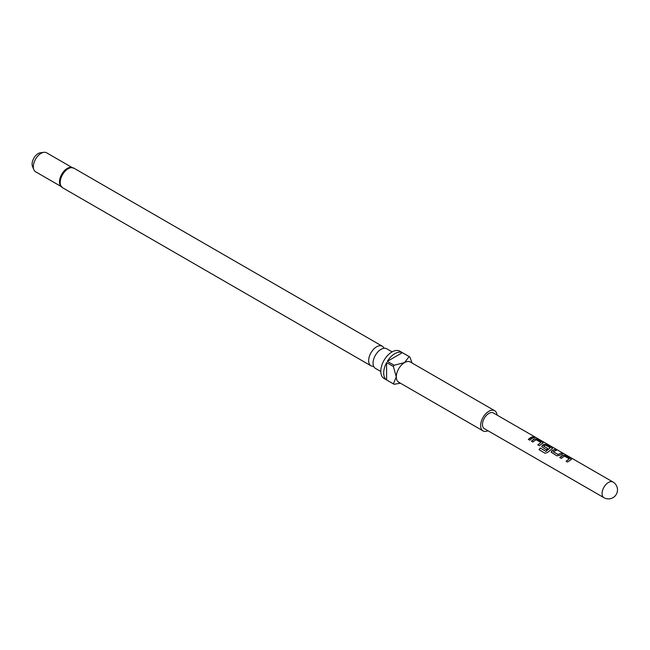 <?xml version="1.0" encoding="UTF-8"?>
<svg xmlns="http://www.w3.org/2000/svg" width="650" height="650" viewBox="0 0 650 650"><rect width="100%" height="100%" fill="white"/><g stroke="black" fill="none" stroke-linecap="round" stroke-linejoin="round"><path stroke-width="0.97" d="M535.608 437.344L534.43 437.084C533.829 436.475 534.324 436.621 535.925 437.531L536.347 437.791M534.389 437.214C533.772 436.597 534.259 436.743 535.86 437.645L535.901 437.677M373.644 366.308A11.31 6.532 -60 0 1 370.996 365.812A11.31 6.532 -60 0 1 369.265 356.752A11.31 6.532 -60 0 1 376.651 346.783A11.31 6.532 -60 0 1 382.306 346.223A11.31 6.532 -60 0 1 384.061 348.262M392.096 351.877L386.701 348.766A11.31 6.532 120 0 0 381.046 349.326A11.31 6.532 120 0 0 373.661 359.287A11.31 6.532 120 0 0 375.391 368.347L380.786 371.467M62.538 187.72A11.31 6.532 120 0 1 60.799 178.661A11.31 6.532 120 0 1 68.193 168.699A11.31 6.532 120 0 1 73.84 168.139L70.151 167.407A10.969 6.329 120 0 0 67.251 168.431A10.969 6.329 120 0 0 60.06 184.884L62.538 187.72L370.996 365.812M497.047 415.082A11.651 6.727 120 0 0 494.683 410.711L410.361 362.026A11.651 6.727 120 0 0 404.536 362.602A11.651 6.727 120 0 0 396.297 376.87A11.651 6.727 120 0 0 398.71 382.208L483.031 430.885A11.651 6.727 120 0 0 488.004 430.755M494.683 410.711A11.651 6.727 120 0 0 488.857 411.287A11.651 6.727 120 0 0 481.244 421.549A11.651 6.727 120 0 0 483.031 430.885M402.35 352.674L387.335 361.343A15.762 9.1 120 0 1 394.842 353.649A15.762 9.1 120 0 1 402.35 352.674L409.134 356.59A15.762 9.1 -60 0 1 409.508 356.785L399.815 351.187A15.762 9.1 120 0 0 391.934 351.975A15.762 9.1 120 0 0 381.639 365.861A15.762 9.1 120 0 0 384.053 378.495L393.746 384.085A15.762 9.1 -60 0 1 393.388 383.866L386.604 379.941A15.762 9.1 120 0 1 386.604 362.611L386.604 379.941M400.441 383.207L394.119 384.28A15.762 9.1 -60 0 1 393.746 384.085M387.335 361.343L394.119 365.259A15.762 9.1 -60 0 0 393.388 366.527L386.604 362.611M71.996 167.464L46.564 152.782A10.969 6.329 120 0 0 43.851 152.319L40.341 152.799A8.588 4.956 120 0 0 38.171 153.587A8.588 4.956 120 0 0 32.5 166.384L33.841 169.658A10.969 6.329 120 0 0 35.604 171.779L61.027 186.452M43.851 152.319A10.969 6.329 120 0 0 41.08 153.327A10.969 6.329 120 0 0 33.841 169.658M535.429 437.239L493.374 412.961A9.043 5.224 120 0 0 488.857 413.408A9.043 5.224 120 0 0 482.942 421.387A9.043 5.224 120 0 0 484.331 428.634L603.931 497.681A9.043 5.224 -60 0 1 602.542 490.433A9.043 5.224 -60 0 1 608.457 482.462A9.043 5.224 -60 0 1 612.974 482.016L536.25 437.718M530.636 437.539L533.016 436.694L534.471 437.531L532.09 438.376L529.774 440.212L528.32 439.376L530.636 437.539M533.739 439.327L534.796 438.815L537.469 439.262L542.563 442.203L542.604 443.316L539.224 445.673L537.769 444.836L540.954 442.463L536.055 439.733L532.87 442.008L531.416 441.171L533.739 439.327M543.148 442.861L542.604 443.316M543.189 444.779L544.253 444.267L546.926 444.722L552.012 447.655L552.053 448.776L547.552 452.433L545.114 453.269L539.045 449.686L540.183 448.004L545.927 451.327L550.249 447.826L545.545 445.112L544.481 445.526L543.652 446.201L547.771 448.589L546.39 449.808L541.694 446.688L543.189 444.779M552.606 448.313L552.053 448.776M552.638 450.231L555.019 449.394L556.473 450.231L553.239 451.758L557.944 454.472L561.364 453.058L562.819 453.895L559.398 455.439L556.758 455.804L551.127 452.148L552.638 450.231M562.087 455.691L563.152 455.179L565.825 455.634L570.911 458.567L570.952 459.68L567.572 462.036L566.117 461.199L569.303 458.827L564.411 456.097L561.218 458.38L559.764 457.535L562.087 455.691M571.504 459.225L570.952 459.68M537.802 444.917L540.954 442.463M539.11 449.727L540.231 448.069L545.976 451.392L550.249 447.826M543.652 446.071L547.788 448.695M566.15 461.281L569.303 458.827M553.239 451.628L557.944 454.472M409.508 356.785A15.762 9.1 -60 0 1 409.866 357.012L412.092 363.025M409.134 356.59L404.536 362.602L394.119 365.259M393.388 366.527L396.297 376.87L393.388 383.866M528.352 439.465L533.016 436.694M532.976 436.816L534.43 437.653M531.456 441.253L534.779 438.937L537.469 439.262M537.436 439.392L542.563 442.203M542.523 442.325L542.587 443.438M545.114 453.269L541.149 450.929M541.702 446.729L542.189 445.567L544.237 444.389L546.886 444.844L552.012 447.655M551.98 447.785L552.037 448.89M551.143 452.189L551.598 450.938M557.96 454.577L561.364 453.058M561.332 453.18L562.786 454.025M551.606 451.035L555.019 449.394M554.986 449.516L556.433 450.352M559.796 457.624L563.136 455.301L565.825 455.634M565.793 455.756L570.911 458.567M570.879 458.697L570.936 459.802M73.84 168.139L382.306 346.223M603.931 497.681A9.043 9.043 0 0 0 617.5 489.848A9.043 9.043 0 0 0 612.974 482.016"/></g></svg>
